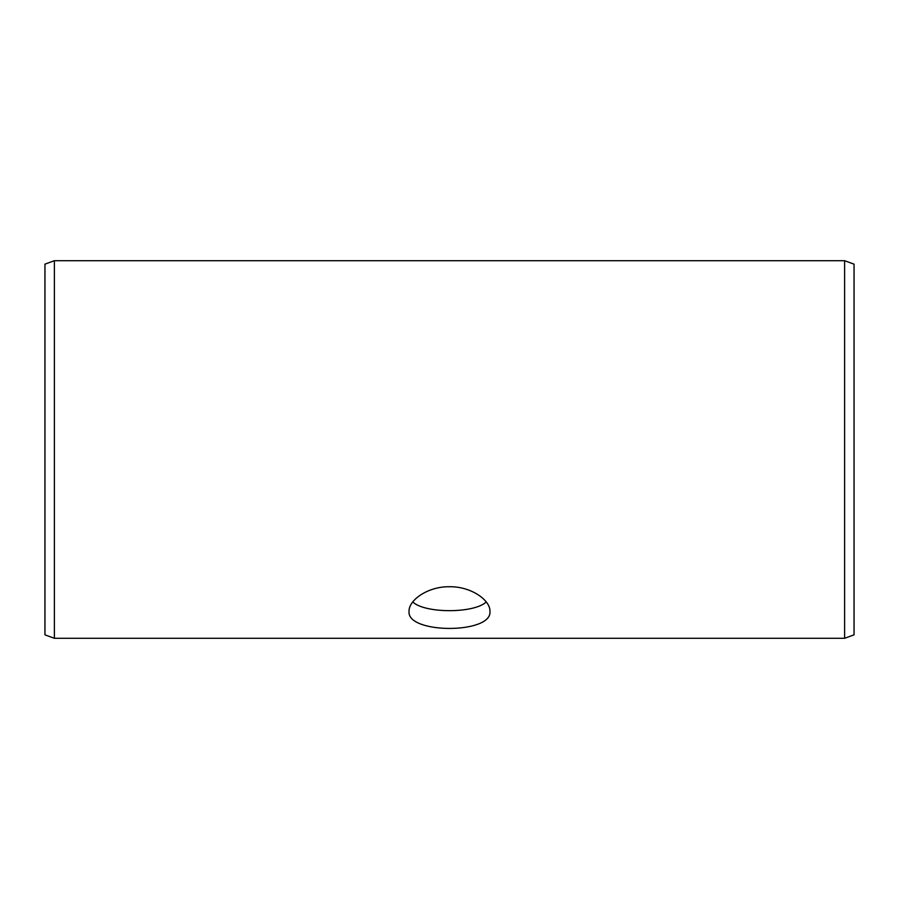 <?xml version="1.0" encoding="UTF-8"?>
<svg xmlns="http://www.w3.org/2000/svg" width="899" height="899" viewBox="0 0 899 899"><rect width="100%" height="100%" fill="white"/><g stroke="black" fill="none" stroke-linecap="round" stroke-linejoin="round"><path stroke-width="1.35" d="M44.95 634.851L44.95 264.149L54.389 260.71L54.389 638.29L44.95 634.851M844.611 260.71L844.611 638.29L854.05 634.851L854.05 264.149L844.611 260.71L54.389 260.71M412.753 601.97C424.946 613.579 474.076 613.567 486.247 601.97M449.5 586.732C471.2 586.373 490.461 600.296 489.955 611.32C492.45 634.143 406.539 634.121 409.045 611.32C408.562 600.285 427.744 586.384 449.5 586.732M844.611 638.29L54.389 638.29"/></g></svg>
